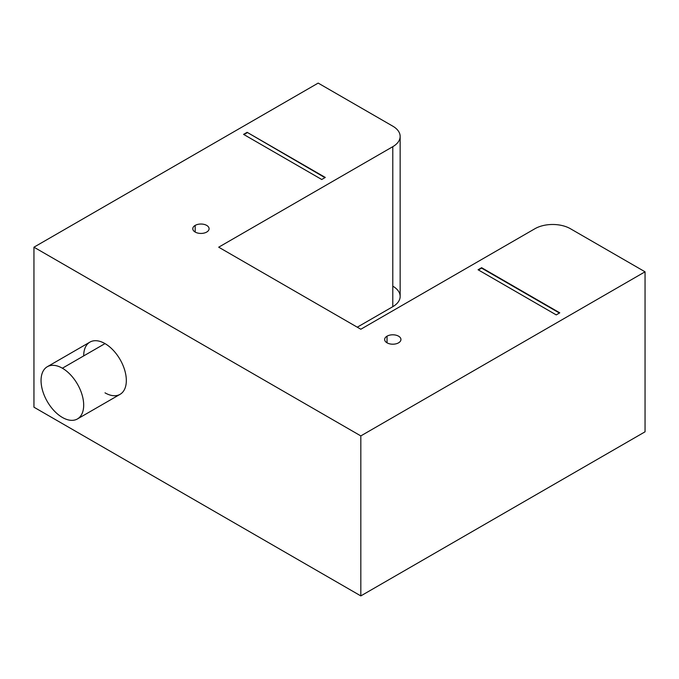 <?xml version="1.0" encoding="UTF-8"?>
<svg xmlns="http://www.w3.org/2000/svg" width="679" height="679" viewBox="0 0 679 679"><rect width="100%" height="100%" fill="white"/><g stroke="black" fill="none" stroke-linecap="round" stroke-linejoin="round"><path stroke-width="1.02" d="M387.038 342.827L387.038 336.173A8.148 4.702 0 0 0 384.645 339.5A8.148 4.702 0 0 0 389.678 343.846A8.148 4.702 0 0 0 398.556 342.827A8.148 4.702 180 0 1 387.038 342.827A8.148 4.702 180 0 1 387.038 336.173A8.148 4.702 180 0 1 398.556 336.173A8.148 4.702 180 0 1 398.556 342.827A8.148 4.702 0 0 0 400.941 339.5A8.148 4.702 0 0 0 395.908 335.154A8.148 4.702 0 0 0 387.038 336.173L387.038 342.827M195.179 232.057L195.179 225.403A8.148 4.702 0 0 0 192.794 228.73A8.148 4.702 0 0 0 197.818 233.075A8.148 4.702 0 0 0 206.696 232.057A8.148 4.702 180 0 1 195.179 232.057A8.148 4.702 180 0 1 195.179 225.403A8.148 4.702 180 0 1 206.696 225.403A8.148 4.702 180 0 1 206.696 232.057A8.148 4.702 0 0 0 209.081 228.73A8.148 4.702 0 0 0 204.056 224.384A8.148 4.702 0 0 0 195.179 225.403L195.179 232.057M77.448 418.943L120.081 394.329A30.148 17.408 -120 0 0 124.707 370.165A30.148 17.408 -120 0 0 105.007 343.599L62.375 368.213A30.148 17.408 60 0 1 82.066 394.788A30.148 17.408 60 0 1 77.448 418.943A30.148 17.408 60 0 1 62.375 417.449A30.148 17.408 60 0 1 42.675 390.883A30.148 17.408 60 0 1 47.301 366.728A30.148 17.408 60 0 1 62.375 368.213L105.007 343.599A30.148 17.408 -120 0 0 89.934 342.106L47.301 366.728M321.736 179.502L325.292 177.448L247.122 132.32L324.935 177.652L247.122 132.32L243.574 134.374L321.736 179.502L243.574 134.374L247.122 132.32L325.292 177.448L321.736 179.502M243.931 134.578L247.122 132.736L243.931 134.578M478.415 269.962L481.615 267.704L478.067 269.758L556.228 314.886L559.776 312.832L481.615 267.704L559.428 313.036L481.615 268.112L478.415 269.962M392.793 286.165A25.123 14.505 180 0 1 392.793 306.679L392.793 146.681L218.697 247.19L360.821 329.239L534.908 228.73A25.123 14.505 180 0 1 570.436 228.73L645.05 271.804L360.821 435.91L33.95 247.19L318.179 83.093L392.793 126.167L318.179 83.093L33.95 247.19L360.821 435.91L645.05 271.804L570.436 228.73A25.123 14.505 0 0 0 534.908 228.73L360.821 329.239L218.697 247.19L392.793 146.681A25.123 14.505 0 0 0 392.793 126.167A25.123 14.505 180 0 1 400.152 136.428A25.123 14.505 180 0 1 392.793 146.681L392.793 306.679L357.264 327.193L392.793 306.679A25.123 14.505 0 0 0 400.152 296.426L400.152 136.428M478.067 269.758L481.615 267.704L559.776 312.832L556.228 314.886L478.067 269.758M645.05 431.81L360.821 595.907L33.95 407.196L360.821 595.907L645.05 431.81L645.05 271.804L645.05 431.81M62.375 368.213A30.148 17.408 -120 0 0 41.054 380.529A30.148 17.408 -120 0 0 62.375 417.449A30.148 17.408 -120 0 0 83.687 405.142A30.148 17.408 -120 0 0 62.375 368.213M360.821 435.91L360.821 595.907L360.821 435.91M33.95 247.19L33.95 407.196L33.95 247.19M83.687 355.906A30.148 17.408 60 0 1 105.007 343.599A30.148 17.408 60 0 1 126.328 380.529A30.148 17.408 60 0 1 105.007 392.835"/></g></svg>
